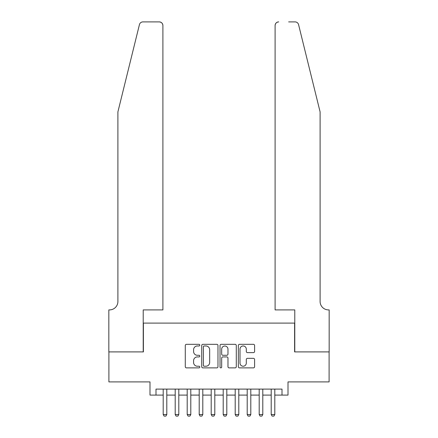<?xml version="1.0" encoding="UTF-8"?>
<svg xmlns="http://www.w3.org/2000/svg" width="438" height="438" viewBox="0 0 438 438"><rect width="100%" height="100%" fill="white"/><g stroke="black" fill="none" stroke-linecap="round" stroke-linejoin="round"><path stroke-width="0.66" d="M199.799 345.144A0.827 0.827 0 0 0 198.978 344.323L186.462 344.323A1.177 1.177 0 0 0 185.285 345.5L185.285 366.699A1.177 1.177 0 0 0 186.462 367.876L198.978 367.876A0.827 0.827 0 0 0 199.799 367.055A0.827 0.827 0 0 0 198.978 366.228L197.357 366.228A3.767 3.767 0 0 1 193.585 362.461L193.585 360.693A3.767 3.767 0 0 1 197.357 356.926L198.978 356.926A0.827 0.827 0 0 0 199.799 356.099A0.827 0.827 0 0 0 198.978 355.273L197.357 355.273A3.767 3.767 0 0 1 193.585 351.506L193.585 349.738A3.767 3.767 0 0 1 197.357 345.971L198.978 345.971A0.827 0.827 0 0 0 199.799 345.144M253.421 352.623A1.177 1.177 0 0 0 254.604 351.446L254.604 345.5A1.177 1.177 0 0 0 253.421 344.323L239.526 344.323A1.177 1.177 0 0 0 238.349 345.5L238.349 366.699A1.177 1.177 0 0 0 239.526 367.876L253.421 367.876A1.177 1.177 0 0 0 254.604 366.699L254.604 359.516A1.177 1.177 0 0 0 253.421 358.339L247.475 358.339A1.177 1.177 0 0 0 246.298 359.516L246.298 363.08A3.148 3.148 0 0 1 243.145 366.228A3.148 3.148 0 0 1 239.997 363.08L239.997 349.119A3.148 3.148 0 0 1 243.145 345.971A3.148 3.148 0 0 1 246.298 349.119L246.298 351.446A1.177 1.177 0 0 0 247.475 352.623L253.421 352.623M155.999 395.098L155.999 389.097L282.001 389.097L282.001 395.098L288.001 395.098L288.001 381.898L329.102 381.898L329.102 351.9L294.599 351.9L294.599 323.102L143.401 323.102L143.401 351.9L108.898 351.9L108.898 381.898L149.999 381.898L149.999 395.098L163.199 395.098M217.971 345.5A1.177 1.177 0 0 0 216.794 344.323L202.893 344.323A1.177 1.177 0 0 0 201.715 345.5L201.715 366.699A1.177 1.177 0 0 0 202.893 367.876L216.794 367.876A1.177 1.177 0 0 0 217.971 366.699L217.971 345.5M221.206 344.323L235.107 344.323A1.177 1.177 0 0 1 236.285 345.5L236.285 366.699A1.177 1.177 0 0 1 235.107 367.876L229.162 367.876A1.177 1.177 0 0 1 227.979 366.699L227.979 358.103A1.177 1.177 0 0 0 226.802 356.926L222.86 356.926A1.177 1.177 0 0 0 221.677 358.103L221.677 367.055A0.827 0.827 0 0 1 220.856 367.876A0.827 0.827 0 0 1 220.029 367.055L220.029 345.5A1.177 1.177 0 0 1 221.206 344.323M166.801 395.098L175.2 395.098M178.803 395.098L187.201 395.098M190.798 395.098L199.202 395.098M202.799 395.098L211.198 395.098M214.801 395.098L223.199 395.098M226.802 395.098L235.201 395.098M238.798 395.098L247.202 395.098M250.799 395.098L259.197 395.098M262.8 395.098L271.199 395.098M274.801 395.098L282.001 395.098M204.19 345.971A0.827 0.827 0 0 0 203.363 346.797L203.363 365.407A0.827 0.827 0 0 0 204.19 366.228L205.898 366.228A3.767 3.767 0 0 0 209.665 362.461L209.665 349.738A3.767 3.767 0 0 0 205.898 345.971L204.19 345.971M227.979 349.179A3.148 3.148 0 0 0 224.831 346.031A3.148 3.148 0 0 0 221.677 349.179L221.677 354.096A1.177 1.177 0 0 0 222.86 355.273L226.802 355.273A1.177 1.177 0 0 0 227.979 354.096L227.979 349.179M166.801 389.097L166.801 414.54L165.898 416.1L164.102 416.1L163.199 414.54L163.199 389.097M163.199 414.54L166.801 414.54M139.426 24.637C140.341 22.666 140.341 22.666 139.426 24.637L117.899 111.898L117.899 301.497A8.399 8.399 0 0 1 109.5 309.901L108.838 309.901L108.838 351.9L143.221 351.9L143.221 309.901L162.898 309.901L162.898 25.503A3.603 3.603 0 0 0 159.301 21.9L142.919 21.9A3.603 3.603 0 0 0 139.426 24.637M149.342 21.9L159.301 21.9C161.469 22.13 162.673 23.329 162.898 25.503L162.898 309.901M117.899 301.497A8.399 8.399 0 0 1 109.5 309.901M313.498 85.142L298.574 24.637C297.659 22.666 297.659 22.666 298.574 24.637L320.101 111.898L320.101 301.497A8.399 8.399 0 0 0 328.5 309.901L329.162 309.901L329.162 351.9L294.779 351.9L294.779 309.901L275.102 309.901L275.102 25.503L275.102 309.901M288.658 21.9L295.081 21.9A3.603 3.603 0 0 1 298.574 24.637M278.699 21.9A3.603 3.603 0 0 0 275.102 25.503C275.327 23.329 276.531 22.13 278.699 21.9M320.101 301.497A8.399 8.399 0 0 0 328.5 309.901M178.803 389.097L178.803 414.54L177.899 416.1L176.098 416.1L175.2 414.54L175.2 389.097M175.2 414.54L178.803 414.54M190.798 389.097L190.798 414.54L189.9 416.1L188.099 416.1L187.201 414.54L187.201 389.097M187.201 414.54L190.798 414.54M202.799 389.097L202.799 414.54L201.902 416.1L200.1 416.1L199.202 414.54L199.202 389.097M199.202 414.54L202.799 414.54M214.801 389.097L214.801 414.54L213.897 416.1L212.101 416.1L211.198 414.54L211.198 389.097M211.198 414.54L214.801 414.54M226.802 389.097L226.802 414.54L225.899 416.1L224.103 416.1L223.199 414.54L223.199 389.097M223.199 414.54L226.802 414.54M238.798 389.097L238.798 414.54L237.9 416.1L236.098 416.1L235.201 414.54L235.201 389.097M235.201 414.54L238.798 414.54M250.799 389.097L250.799 414.54L249.901 416.1L248.1 416.1L247.202 414.54L247.202 389.097M247.202 414.54L250.799 414.54M262.8 389.097L262.8 414.54L261.902 416.1L260.101 416.1L259.197 414.54L259.197 389.097M259.197 414.54L262.8 414.54M274.801 389.097L274.801 414.54L273.898 416.1L272.102 416.1L271.199 414.54L271.199 389.097M271.199 414.54L274.801 414.54"/></g></svg>
